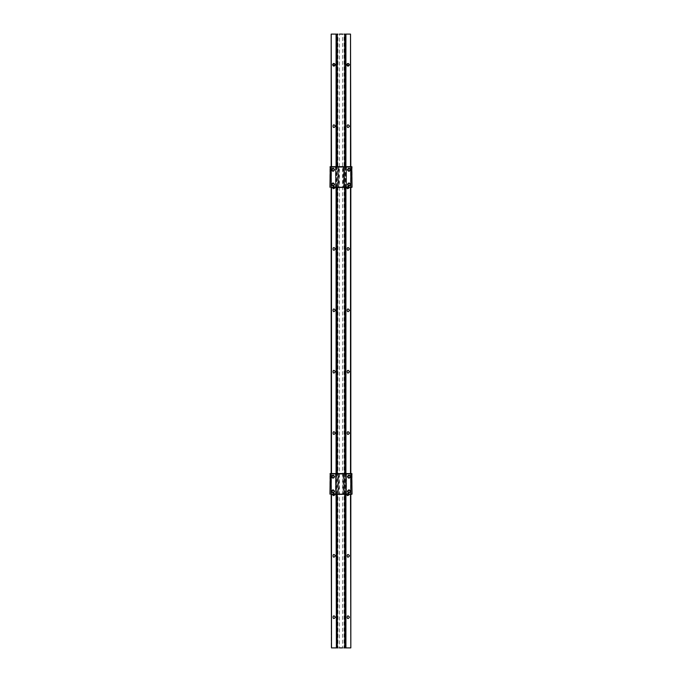 <?xml version="1.0" encoding="UTF-8"?>
<svg xmlns="http://www.w3.org/2000/svg" width="682" height="682" viewBox="0 0 682 682"><rect width="100%" height="100%" fill="white"/><g stroke="black" fill="none" stroke-linecap="round" stroke-linejoin="round"><path stroke-width="0.51" stroke-dasharray="3.41 2.56" d="M331.179 494.45L331.179 473.581M331.179 187.55L331.179 166.681M331.486 34.1L331.179 647.9L331.486 34.1L350.514 34.1L350.821 647.9L350.514 34.1M349.44 126.17C346.439 121.507 346.439 130.833 349.44 126.17M349.44 187.55C346.439 182.887 346.439 192.213 349.44 187.55L347.368 186.357L346.678 187.55M349.44 248.93C346.439 244.267 346.439 253.593 349.44 248.93M349.44 310.31C346.439 305.647 346.439 314.973 349.44 310.31M349.44 371.69C346.439 367.027 346.439 376.353 349.44 371.69M349.44 433.07C346.439 428.407 346.439 437.733 349.44 433.07M349.44 494.45C346.439 489.787 346.439 499.113 349.44 494.45L347.368 493.257L346.678 494.45M349.44 555.83C346.439 551.167 346.439 560.493 349.44 555.83M349.44 617.21C346.439 612.547 346.439 621.873 349.44 617.21M335.322 126.17C332.322 121.507 332.322 130.833 335.322 126.17M335.322 187.55C332.322 182.887 332.322 192.213 335.322 187.55L333.251 186.357L332.56 187.55M335.322 248.93C332.322 244.267 332.322 253.593 335.322 248.93M335.322 310.31C332.322 305.647 332.322 314.973 335.322 310.31M335.322 371.69C332.322 367.027 332.322 376.353 335.322 371.69M335.322 433.07C332.322 428.407 332.322 437.733 335.322 433.07M335.322 494.45C332.322 489.787 332.322 499.113 335.322 494.45L333.251 493.257L332.56 494.45M335.322 555.83C332.322 551.167 332.322 560.493 335.322 555.83M335.322 617.21C332.322 612.547 332.322 621.873 335.322 617.21M349.44 64.79L347.368 63.596M335.322 64.79L333.251 63.596M331.486 647.9L350.514 647.9M350.821 166.681L350.821 187.55M350.821 473.581L350.821 494.45M350.514 494.45L350.514 473.581M350.514 187.55L350.514 166.681M345.91 166.681L345.91 187.55M345.91 473.581L345.91 494.45M345.603 166.681L345.603 187.55M345.603 473.581L345.603 494.45M345.603 647.9L345.603 34.1M345.297 647.9L344.069 647.9L344.069 34.1L342.535 34.1L344.683 34.1M345.297 34.1L344.069 34.1M345.297 494.45L345.297 473.581M345.297 187.55L345.297 166.681M344.069 647.9L342.535 647.9L342.535 34.1M337.317 34.1L336.703 34.1M337.317 647.9L339.466 647.9L339.466 34.1M342.535 647.9L344.683 647.9M339.466 647.9L337.931 647.9L337.931 34.1M337.931 647.9L336.703 647.9M336.703 166.681L336.703 187.55M336.703 473.581L336.703 494.45M336.397 494.45L336.397 473.581M336.397 187.55L336.397 166.681M336.397 34.1L336.397 647.9M331.486 166.681L331.486 187.55M331.486 473.581L331.486 494.45M336.09 494.45L336.09 473.581M336.09 187.55L336.09 166.681M344.683 494.45L344.683 473.581L344.683 494.45L343.072 494.45L343.072 473.581L346.217 473.581L346.217 494.45L343.668 494.45L343.668 473.581L338.332 473.581L338.332 494.45L344.052 494.45L335.783 494.45L343.668 494.45L338.332 494.45L338.332 473.581L337.317 473.581L337.317 494.45L337.317 473.581M337.317 494.45L338.928 494.45L338.928 473.581L344.683 473.581M335.783 473.581L338.332 473.581L335.783 473.581L335.783 494.45L335.783 473.581M338.025 494.45L331.179 494.143L331.179 473.888L329.952 473.888L329.952 494.143L338.212 494.45L335.476 494.45L338.212 494.45L338.212 473.581L346.524 473.581L335.476 473.581L350.821 473.888L350.821 494.143L343.933 494.45L346.217 494.45L346.217 473.581L343.668 473.581L343.668 494.143M343.788 494.143L343.788 473.581L343.788 494.143L346.524 494.45L343.788 494.143M337.905 494.143L338.025 473.581L338.212 494.45L352.048 494.143L352.048 473.888L343.975 473.581M338.025 473.581L331.179 473.888L337.905 473.888M344.308 494.45L344.095 473.888M331.307 473.581L329.952 473.888M331.307 494.45L329.952 494.143M352.048 494.143L350.693 494.45M350.693 473.581L352.048 473.888M334.308 491.338L333.131 490.094M331.733 491.381L332.518 492.566M333.933 492.293L334.308 491.381M334.308 476.607L333.131 475.363M331.733 476.65L332.518 477.835M333.933 477.562L334.308 476.65M350.267 491.338L349.09 490.094M347.692 491.381L348.476 492.566M349.892 492.293L350.267 491.381M350.267 476.607L349.09 475.363M347.692 476.65L348.476 477.835M349.892 477.562L350.267 476.65M344.683 187.55L344.683 166.681L344.683 187.55L343.072 187.55L343.072 166.681L346.217 166.681L346.217 187.55L343.668 187.55L343.668 166.681L338.332 166.681L338.332 187.55L344.052 187.55L335.783 187.55L343.668 187.55L338.332 187.55L338.332 166.681L337.317 166.681L337.317 187.55L337.317 166.681M337.317 187.55L338.928 187.55L338.928 166.681L344.683 166.681M335.783 166.681L338.332 166.681L335.783 166.681L335.783 187.55L335.783 166.681M338.025 187.55L331.179 187.243L331.179 166.988L329.952 166.988L329.952 187.243L338.212 187.55L338.212 166.681L346.524 166.681L335.476 166.681L338.212 166.681L338.212 187.55L346.524 187.55L343.668 187.243L346.217 187.55L346.217 166.681L343.668 166.681L343.668 187.243M343.788 166.681L343.788 187.243L343.788 166.681L350.821 166.988L350.821 187.243L344.052 187.55L352.048 187.243L352.048 166.988L343.975 166.681M337.905 187.243L338.212 166.681M338.025 166.681L331.179 166.988L337.905 166.988M344.308 187.55L344.095 166.988M331.307 166.681L329.952 166.988M331.307 187.55L329.952 187.243M352.048 187.243L350.693 187.55M350.693 166.681L352.048 166.988M334.308 184.438L333.131 183.194M331.733 184.481L332.518 185.666M333.933 185.393L334.308 184.481M334.308 169.707L333.131 168.463M331.733 169.75L332.518 170.935M333.933 170.662L334.308 169.75M350.267 184.438L349.09 183.194M347.692 184.481L348.476 185.666M349.892 185.393L350.267 184.481M350.267 169.707L349.09 168.463M347.692 169.75L348.476 170.935M349.892 170.662L350.267 169.75M346.524 494.45L346.524 473.581L346.524 494.45M335.476 494.45L335.476 473.581L335.476 494.45M346.524 187.55L346.524 166.681L346.524 187.55M335.476 187.55L335.476 166.681L335.476 187.55"/><path stroke-width="1.02" d="M331.486 494.45L331.486 647.9L331.179 494.45M331.179 473.581L331.179 187.55M331.179 166.681L331.179 34.1L331.486 166.681M347.368 63.596L347.368 65.984L349.44 64.79C348.519 66.572 347.598 66.572 346.678 64.79C347.598 63.008 348.519 63.008 349.44 64.79M333.251 63.596L333.251 65.984L335.322 64.79C334.402 66.572 333.481 66.572 332.56 64.79C333.481 63.008 334.402 63.008 335.322 64.79M350.514 166.681L350.514 34.1L350.821 166.681M350.821 187.55L350.821 473.581M350.821 494.45L350.821 647.9L350.514 494.45M349.44 126.17C346.439 121.507 346.439 130.833 349.44 126.17M346.678 187.55L347.368 188.744L349.44 187.55M349.44 248.93C346.439 244.267 346.439 253.593 349.44 248.93M349.44 310.31C346.439 305.647 346.439 314.973 349.44 310.31M349.44 371.69C346.439 367.027 346.439 376.353 349.44 371.69M349.44 433.07C346.439 428.407 346.439 437.733 349.44 433.07M346.678 494.45L347.368 495.644L349.44 494.45M349.44 555.83C346.439 551.167 346.439 560.493 349.44 555.83M349.44 617.21C346.439 612.547 346.439 621.873 349.44 617.21M350.514 473.581L350.514 187.55M350.514 647.9L345.297 647.9L345.297 494.45M350.514 34.1L345.91 34.1L345.91 166.681M345.91 187.55L345.91 473.581M345.91 494.45L345.91 647.9M345.297 166.681L345.297 34.1L345.603 166.681M345.603 187.55L345.603 473.581M345.603 494.45L345.603 647.9M345.297 34.1L344.069 34.1M345.297 473.581L345.297 187.55M345.297 647.9L344.069 647.9M342.535 34.1L339.466 34.1M342.535 647.9L339.466 647.9M337.931 647.9L336.397 647.9L336.397 494.45M337.931 34.1L336.703 34.1L336.703 166.681M336.703 187.55L336.703 473.581M336.703 494.45L336.703 647.9M336.397 473.581L336.397 187.55M336.397 166.681L336.703 34.1M335.322 126.17C332.322 121.507 332.322 130.833 335.322 126.17M332.56 187.55L333.251 188.744L335.322 187.55M335.322 248.93C332.322 244.267 332.322 253.593 335.322 248.93M335.322 310.31C332.322 305.647 332.322 314.973 335.322 310.31M335.322 371.69C332.322 367.027 332.322 376.353 335.322 371.69M335.322 433.07C332.322 428.407 332.322 437.733 335.322 433.07M332.56 494.45L333.251 495.644L335.322 494.45M335.322 555.83C332.322 551.167 332.322 560.493 335.322 555.83M335.322 617.21C332.322 612.547 332.322 621.873 335.322 617.21M331.486 187.55L331.486 473.581M336.09 166.681L336.09 34.1L331.486 34.1M336.397 647.9L336.09 494.45M336.09 473.581L336.09 187.55M336.09 647.9L331.486 647.9M329.952 494.143L330.258 473.581L351.742 473.581L352.048 494.143L350.821 494.143L350.821 473.888L331.179 473.888L331.179 494.143L350.821 494.143L331.307 494.45M350.514 476.65C349.491 478.628 348.468 478.628 347.445 476.65C348.468 474.672 349.491 474.672 350.514 476.65M350.514 491.381C349.491 493.359 348.468 493.359 347.445 491.381C348.468 489.403 349.491 489.403 350.514 491.381M334.555 476.65C333.532 478.628 332.509 478.628 331.486 476.65C332.509 474.672 333.532 474.672 334.555 476.65M334.555 491.381C333.532 493.359 332.509 493.359 331.486 491.381C332.509 489.403 333.532 489.403 334.555 491.381M352.048 494.143L350.693 494.45M331.307 473.581L329.952 473.888M352.048 473.888L350.693 473.581M334.308 491.381C331.503 487.033 331.503 495.729 334.308 491.381L334.308 491.338M333.131 490.094L331.733 491.381M332.663 492.617L333.933 492.293M334.308 476.65C331.503 472.302 331.503 480.998 334.308 476.65L334.308 476.607M333.131 475.363L331.733 476.65M332.663 477.886L333.933 477.562M350.267 491.381C347.462 487.033 347.462 495.729 350.267 491.381L350.267 491.338M349.09 490.094L347.692 491.381M348.621 492.617L349.892 492.293M350.267 476.65C347.462 472.302 347.462 480.998 350.267 476.65L350.267 476.607M349.09 475.363L347.692 476.65M348.621 477.886L349.892 477.562M329.952 187.243L330.258 166.681L351.742 166.681L352.048 187.243L350.821 187.243L350.821 166.988L331.179 166.988L331.179 187.243L350.821 187.243L331.307 187.55M338.212 166.681L343.788 166.681M350.514 169.75C349.491 171.728 348.468 171.728 347.445 169.75C348.468 167.772 349.491 167.772 350.514 169.75M350.514 184.481C349.491 186.459 348.468 186.459 347.445 184.481C348.468 182.503 349.491 182.503 350.514 184.481M334.555 169.75C333.532 171.728 332.509 171.728 331.486 169.75C332.509 167.772 333.532 167.772 334.555 169.75M334.555 184.481C333.532 186.459 332.509 186.459 331.486 184.481C332.509 182.503 333.532 182.503 334.555 184.481M352.048 187.243L350.693 187.55M331.307 166.681L329.952 166.988M352.048 166.988L350.693 166.681M334.308 184.481C331.503 180.133 331.503 188.829 334.308 184.481L334.308 184.438M333.131 183.194L331.733 184.481M332.518 185.666L333.933 185.393M334.308 169.75C331.503 165.402 331.503 174.098 334.308 169.75L334.308 169.707M333.131 168.463L331.733 169.75M332.663 170.986L333.933 170.662M350.267 184.481C347.462 180.133 347.462 188.829 350.267 184.481L350.267 184.438M349.09 183.194L347.692 184.481M348.476 185.666L349.892 185.393M350.267 169.75C347.462 165.402 347.462 174.098 350.267 169.75L350.267 169.707M349.09 168.463L347.692 169.75M348.621 170.986L349.892 170.662M344.683 34.1L344.683 166.681M344.683 187.55L344.683 473.581M344.683 494.45L344.683 647.9M337.317 34.1L337.317 166.681M337.317 187.55L337.317 473.581M337.317 494.45L337.317 647.9"/></g></svg>
